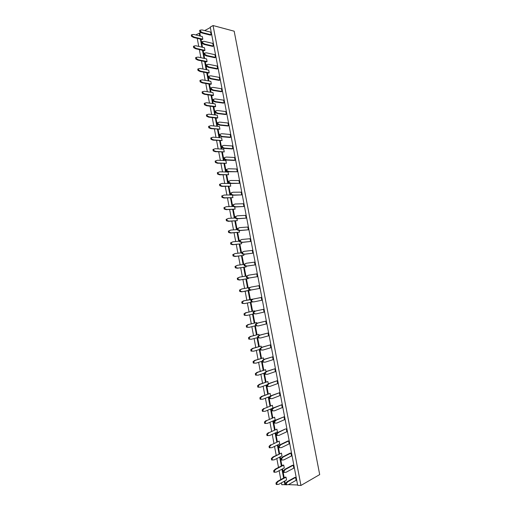 <?xml version="1.0" encoding="UTF-8"?>
<svg xmlns="http://www.w3.org/2000/svg" width="511" height="511" viewBox="0 0 511 511"><rect width="100%" height="100%" fill="white"/><g stroke="black" fill="none" stroke-linecap="round" stroke-linejoin="round"><path stroke-width="0.77" d="M285.802 484.549L281.785 484.735L281.427 482.838M280.807 479.574L279.121 470.676M278.508 467.437L276.821 458.533M276.215 455.333L274.522 446.422M273.922 443.254L272.235 434.337M271.641 431.195L269.949 422.271M269.361 419.167L267.668 410.231M267.087 407.158L265.394 398.222M264.819 395.175L263.12 386.233M262.552 383.218L260.859 374.269M260.291 371.286L258.598 362.331M258.036 359.38L256.337 350.418M255.787 347.499L254.088 338.525M253.539 335.638L251.84 326.663M251.297 323.808L249.598 314.821M249.061 311.997L247.356 303.004M246.826 300.213L245.127 291.225M244.597 288.434L242.897 279.485M242.367 276.675L240.681 267.764M240.144 264.934L238.465 256.068M237.928 253.22L236.254 244.399M235.712 241.531L234.051 232.754M233.501 229.867L231.847 221.129M231.298 218.229L229.65 209.529M229.094 206.61L227.459 197.955M226.897 195.017L225.268 186.4M224.706 183.443L223.083 174.877M222.521 171.9L220.905 163.367M220.337 160.377L218.727 151.888M218.159 148.873L216.555 140.429M215.987 137.402L214.39 128.996M213.815 125.949L212.231 117.581M211.65 114.515L210.072 106.192M209.491 103.107L207.92 94.829M207.332 91.725L205.773 83.485M205.179 80.368L203.627 72.166M203.033 69.03L201.487 60.866M200.887 57.711L199.347 49.593M198.747 46.418L197.22 38.338M196.614 35.15L196.492 34.518L201.11 32.519M300.941 485.45L297.689 485.329L210.257 27.07L213.068 25.55L234.179 31.197L319.694 474.591L300.941 485.45L213.068 25.55M297.626 484.984L288.255 484.639M204.675 30.59L210.347 27.524M284.921 484.85L284.244 481.279M283.624 478.034L281.944 469.181M281.337 465.968L279.658 457.109M279.051 453.921L277.371 445.062M276.77 441.906L275.09 433.041M274.496 429.917L272.81 421.038M272.229 417.947L270.543 409.062M269.961 406.009L268.275 397.117M267.7 394.09L266.014 385.192M265.445 382.196L263.753 373.292M263.191 370.328L261.504 361.418M260.942 358.479L259.256 349.569M258.7 346.662L257.007 337.739M256.465 334.865L254.772 325.935M254.229 323.093L252.536 314.156M252.006 311.346L250.307 302.403M249.777 299.625L248.084 290.682M247.554 287.91L245.868 279.006M245.337 276.208L243.658 267.349M243.121 264.532L241.448 255.711M240.911 252.881L239.244 244.105M238.707 241.249L237.047 232.518M236.504 229.65L234.856 220.956M234.306 218.063L232.665 209.414M232.115 206.508L230.48 197.898M229.924 194.972L228.302 186.406M227.74 183.462L226.124 174.934M225.562 171.977L223.952 163.488M223.39 160.511L221.787 152.067M221.218 149.071L219.621 140.666M219.053 137.651L217.469 129.289M216.894 126.255L215.31 117.939M214.735 114.886L213.164 106.607M212.582 103.535L211.017 95.295M210.43 92.21L208.878 84.008M208.29 80.91L206.738 72.747M206.15 69.63L204.604 61.505M204.01 58.369L202.477 50.289M201.883 47.133L200.357 39.092M199.756 35.923L199.207 33.049M285.483 484.537L284.806 480.972M284.186 477.728L282.513 468.887M281.9 465.674L280.22 456.828M279.619 453.64L277.939 444.787M277.339 441.638L275.659 432.779M275.065 429.662L273.385 420.796M272.797 417.704L271.117 408.832M270.536 405.779L268.85 396.894M268.275 393.872L266.589 384.981M266.02 381.992L264.334 373.094M263.772 370.136L262.086 361.232M261.523 358.3L259.837 349.396M259.288 346.496L257.595 337.579M257.052 334.711L255.359 325.794M254.817 322.952L253.124 314.029M252.594 311.218L250.895 302.288M250.371 299.503L248.672 290.58M248.148 287.802L246.462 278.91M245.932 276.119L244.252 267.266M243.715 264.449L242.048 255.641M241.511 252.811L239.844 244.041M239.301 241.198L237.647 232.467M237.104 229.605L235.456 220.918M234.907 218.031L233.272 209.389M232.716 206.489L231.087 197.885M230.531 194.966L228.909 186.406M228.347 183.468L226.731 174.947M226.175 171.99L224.565 163.514M223.997 160.537L222.4 152.106M221.831 149.11L220.235 140.717M219.666 137.702L218.082 129.347M217.507 126.319L215.929 118.009M215.348 114.962L213.783 106.684M213.196 103.624L211.637 95.391M211.049 92.306L209.497 84.117M208.91 81.019L207.364 72.862M206.77 69.745L205.23 61.633M204.636 58.503L203.103 50.429M202.509 47.274L200.983 39.245M200.382 36.077L199.839 33.202M274.854 368.782L275.391 371.606L267.528 374.295L264.87 374.25L264.596 372.813L266.237 371.497L274.854 368.782L266.978 371.427L265.337 372.743L265.611 374.18L267.528 374.295M272.574 356.838L273.11 359.655L265.222 362.165L262.558 362.095L262.29 360.657L263.938 359.386L272.574 356.838L264.679 359.303L263.024 360.574L263.299 362.012L265.222 362.165M268.032 333.019L268.562 335.823L260.623 337.982L257.959 337.854L257.691 336.43L259.352 335.235L268.032 333.019L260.086 335.133L258.425 336.327L258.694 337.758L260.623 337.982M270.3 344.912L270.836 347.729L262.922 350.061L260.259 349.965L259.99 348.528L261.645 347.295L270.3 344.912L262.379 347.205L260.725 348.438L260.993 349.869L262.922 350.061M265.765 321.144L266.301 323.948L258.336 325.929L255.666 325.775L255.398 324.351L257.065 323.201L265.765 321.144L257.793 323.086L256.126 324.242L256.401 325.667L258.336 325.929M246.423 263.235L254.51 262.149L255.04 264.922L246.238 266.205L244.277 265.758L244.009 264.347L246.423 263.235L244.724 264.181L244.993 265.592L246.954 266.046L255.04 264.922M250.958 287.099L259 285.675L259.531 288.46L250.773 290.069L248.819 289.692L248.55 288.274L250.958 287.099L249.272 288.127L249.54 289.545L251.495 289.922L259.531 288.46M248.685 275.154L256.752 273.902L257.282 276.681L248.506 278.125L246.545 277.709L246.276 276.298L248.685 275.154L246.998 276.144L247.267 277.556L249.221 277.971L257.282 276.681M263.504 309.296L264.04 312.093L256.049 313.901L253.379 313.722L253.111 312.298L254.785 311.193L263.504 309.296L255.513 311.065L253.839 312.176L254.108 313.601L256.049 313.901M261.249 297.472L261.785 300.264L253.769 301.899L251.099 301.694L250.831 300.276L252.511 299.203L261.249 297.472L253.232 299.069L251.553 300.142L251.821 301.56L253.769 301.899M244.162 251.335L252.274 250.422L252.804 253.194L243.983 254.318L242.016 253.826L241.748 252.421L244.162 251.335L242.457 252.249L242.725 253.654L244.692 254.146L252.804 253.194M255.66 325.718L249.17 327.321L247.228 327.066L246.96 325.654L248.64 324.511L256.656 322.569L256.809 323.38M257.895 337.503L251.425 339.247L249.489 339.023L249.221 337.611L250.895 336.423L258.885 334.315L259.096 335.42M262.379 361.143L255.954 363.161L254.024 363.014L253.756 361.596L255.417 360.332L263.357 357.879L263.682 359.584M260.137 349.307L253.686 351.191L251.751 351.006L251.489 349.588L253.156 348.368L261.121 346.081L261.389 347.486M245.938 266.135L246.091 266.946L237.966 268.083L235.993 267.643L235.731 266.25L237.436 265.298L244.022 264.411M248.199 278.061L248.301 278.578L240.196 279.881L238.235 279.479L237.966 278.08L239.672 277.096L246.826 275.978M250.467 290.005L242.431 291.704L240.477 291.34L240.208 289.935L241.907 288.913L249.796 287.514M252.555 301.95L244.673 303.553L242.719 303.221L242.457 301.816L244.143 300.755L252.249 299.369M254.031 313.824L246.922 315.428L244.973 315.134L244.705 313.722L246.391 312.617L254.427 310.848L254.523 311.365M264.628 372.998L258.221 375.157L256.298 375.048L256.03 373.624L257.685 372.321L265.605 369.696L265.982 371.701M243.677 254.242L243.888 255.34L235.737 256.311L233.763 255.832L233.501 254.44L235.213 253.533L241.812 252.779M241.907 239.467L250.045 238.72L250.569 241.486L241.729 242.45L239.755 241.927L239.487 240.521L241.907 239.467L240.196 240.336L240.464 241.741L242.438 242.265L250.569 241.486M241.422 242.367L241.684 243.753L233.514 244.558L231.534 244.047L231.272 242.655L232.99 241.786L239.614 241.166M234.683 206.898L235.111 209.14L226.871 209.453L224.878 208.833L224.616 207.453L226.354 206.7L233.335 206.47M235.169 203.998L243.377 203.761L243.9 206.501L234.996 206.993L233.003 206.361L232.741 204.968L235.169 203.998L233.444 204.751L233.706 206.15L235.692 206.783L243.9 206.501M237.411 215.795L245.593 215.387L246.117 218.14L237.232 218.791L235.252 218.191L234.983 216.792L237.411 215.795L235.692 216.587L235.954 217.986L237.941 218.587L246.117 218.14M236.925 218.695L237.296 220.656L229.081 221.135L227.095 220.548L226.833 219.162L228.558 218.369L235.22 218.018M239.653 227.619L247.816 227.044L248.34 229.803L239.48 230.608L237.5 230.046L237.232 228.647L239.653 227.619L237.941 228.449L238.209 229.854L240.183 230.416L248.34 229.803M239.174 230.518L239.487 232.192L231.298 232.837L229.311 232.288L229.049 230.895L230.774 230.071L237.411 229.58M204.451 47.721L204.956 50.359L196.409 48.449L194.352 47.351L194.097 46.003L195.905 45.773L204.451 47.721M206.578 58.906L207.083 61.556L198.555 59.8L196.505 58.733L196.25 57.385L198.051 57.117L206.578 58.906M202.465 41.589L204.266 41.372L212.787 43.397L213.298 46.067L212.633 46.405L204.113 44.425L202.056 43.294L201.8 41.94L202.465 41.589L202.726 42.943L204.777 44.074L213.298 46.067M206.84 64.61L208.622 64.316L217.105 66.028L217.616 68.704L216.945 69.03L208.469 67.363L206.425 66.302L206.169 64.942L206.84 64.61L207.096 65.97L209.14 67.03L217.616 68.704M204.649 53.087L206.444 52.831L214.946 54.703L215.45 57.373L214.786 57.705L206.291 55.878L204.24 54.786L203.978 53.431L204.649 53.087L204.905 54.447L206.955 55.539L215.45 57.373M208.705 70.122L209.21 72.773L200.708 71.17L198.664 70.135L198.409 68.787L200.203 68.48L208.705 70.122M212.978 92.612L213.483 95.27L205.026 93.986L202.988 93.015L202.733 91.661L204.515 91.284L212.978 92.612M210.839 81.351L211.343 84.008L202.867 82.565L200.823 81.562L200.568 80.214L202.356 79.876L210.839 81.351M211.228 87.726L213.004 87.355L221.435 88.748L221.953 91.443L221.276 91.744L212.844 90.396L210.807 89.406L210.551 88.039L211.228 87.726L211.484 89.093L213.521 90.083L221.953 91.443M209.031 76.158L210.813 75.826L219.27 77.378L219.781 80.061L219.11 80.374L210.653 78.866L208.616 77.844L208.354 76.478L209.031 76.158L209.286 77.519L211.33 78.547L219.781 80.061M220.056 134.246L221.812 133.722L230.161 134.476L230.678 137.184L229.995 137.453L221.653 136.75L219.634 135.9L219.372 134.521L220.056 134.246L220.318 135.626L222.336 136.475L230.678 137.184M217.846 122.583L219.602 122.097L227.97 123.01L228.487 125.712L227.81 125.993L219.443 125.125L217.418 124.237L217.162 122.864L217.846 122.583L218.101 123.956L220.126 124.844L228.487 125.712M221.57 137.861L222.081 140.544L213.713 139.893L211.688 139.062L211.433 137.695L213.196 137.172L221.57 137.861M219.417 126.511L219.928 129.194L211.535 128.376L209.51 127.514L209.248 126.153L211.017 125.661L219.417 126.511M217.264 115.192L217.775 117.862L209.357 116.891L207.332 115.991L207.07 114.63L208.846 114.183L217.264 115.192M215.629 110.938L217.399 110.491L225.792 111.564L226.303 114.266L225.626 114.553L217.239 113.525L215.214 112.605L214.952 111.232L215.629 110.938L215.891 112.311L217.922 113.231L226.303 114.266M213.426 99.319L215.201 98.917L223.614 100.143L224.125 102.839L223.448 103.139L215.042 101.945L213.01 100.993L212.748 99.626L213.426 99.319L213.687 100.693L215.719 101.644L224.125 102.839M215.118 103.886L215.629 106.556L207.191 105.426L205.154 104.493L204.898 103.133L206.68 102.724L215.118 103.886M224.501 157.65L226.245 157.056L234.549 157.477L235.066 160.199L234.377 160.448L226.079 160.064L224.074 159.291L223.812 157.905L224.501 157.65L224.763 159.036L226.769 159.815L235.066 160.199M222.279 145.935L224.029 145.38L232.352 145.961L232.869 148.682L232.186 148.937L223.863 148.394L221.851 147.583L221.589 146.203L222.279 145.935L222.541 147.321L224.553 148.133L232.869 148.682M223.735 149.231L224.246 151.92L215.891 151.422L213.879 150.63L213.617 149.263L215.38 148.701L223.735 149.231M225.894 160.626L226.405 163.316L218.082 162.983L216.07 162.223L215.808 160.85L217.565 160.25L225.894 160.626M230.697 180.479L238.95 180.568L239.474 183.302L230.525 183.481L228.532 182.778L228.264 181.386L230.697 180.479L228.96 181.15L229.228 182.542L231.221 183.251L239.474 183.302M228.468 168.751L236.746 169.013L237.27 171.741L228.302 171.76L226.296 171.019L226.034 169.633L228.468 168.751L226.731 169.39L226.993 170.776L228.992 171.524L237.27 171.741M228.066 172.041L228.577 174.736L220.273 174.564L218.267 173.842L218.005 172.469L219.756 171.83L228.066 172.041M230.237 183.481L230.748 186.183L222.47 186.17L220.465 185.48L220.203 184.107L221.946 183.43L230.237 183.481M232.927 192.225L241.16 192.155L241.684 194.889L232.761 195.228L230.768 194.557L230.499 193.164L232.927 192.225L231.202 192.941L231.464 194.333L233.457 195.004L241.684 194.889M232.448 195.125L232.927 197.648L224.668 197.802L222.668 197.144L222.406 195.764L224.15 195.055L231.924 194.947M284.014 416.816L284.557 419.665L276.79 423.063L274.145 423.134L273.87 421.684L275.493 420.202L284.014 416.816L276.24 420.17L274.624 421.658L274.899 423.108L276.79 423.063M274.631 417.206L275.161 420.029L267.349 423.389L265.445 423.434L265.171 422.003L266.806 420.534L274.631 417.206L266.806 420.534M281.714 404.769L282.257 407.612L274.464 410.831L271.82 410.87L271.545 409.426L273.174 407.982L281.714 404.769L273.922 407.944L272.293 409.388L272.567 410.838L274.464 410.831M272.363 405.293L272.9 408.104L265.062 411.298L263.152 411.298L262.878 409.867L264.519 408.442L272.363 405.293L264.519 408.442M267.164 384.777L260.495 387.178L258.579 387.108L258.31 385.684L259.958 384.336L267.853 381.538L268.294 383.844M277.134 380.752L277.677 383.582L269.834 386.444L267.183 386.431L266.908 384.994L268.543 383.633L277.134 380.752L269.291 383.576L267.649 384.93L267.924 386.373L269.834 386.444M279.421 392.748L279.964 395.584L272.146 398.625L269.495 398.637L269.22 397.194L270.856 395.795L279.421 392.748L271.603 395.744L269.968 397.149L270.242 398.593L272.146 398.625M270.159 396.395L262.775 399.225L260.859 399.193L260.591 397.762L262.239 396.376L270.108 393.4L270.6 396.012M288.626 440.987L289.169 443.848L281.452 447.604L278.814 447.732L278.54 446.275L280.149 444.704L287.872 440.993L288.626 440.987L280.903 444.698L279.293 446.269L279.574 447.725M286.313 428.889L286.863 431.744L279.121 435.321L276.477 435.417L276.202 433.967L277.818 432.44L285.566 428.908L278.572 432.421L276.956 433.948L277.23 435.404M276.898 429.151L277.435 431.974L269.642 435.513L267.745 435.596L267.47 434.158L269.099 432.645L276.898 429.151L269.099 432.645M279.166 441.114L279.702 443.944L271.941 447.662L270.044 447.783L269.776 446.339L271.398 444.787L279.166 441.114L271.398 444.787M200.286 30.117L202.088 29.932L210.634 32.116L211.145 34.78L210.481 35.131L201.941 32.985L199.884 31.829L199.622 30.475L200.286 30.117L200.542 31.471L202.605 32.634L211.145 34.78M202.33 36.549L202.835 39.187L194.269 37.124L192.206 35.987L191.951 34.646L193.765 34.454L202.33 36.549M286.013 477.153L286.556 480.001L278.865 484.256L276.988 484.492L276.713 483.042L278.316 481.368L286.013 477.153L285.272 477.133L277.569 481.343L278.316 481.368M295.575 477.427L296.125 480.308L288.485 484.613L285.853 484.824L285.572 483.355L287.169 481.662L294.815 477.402L295.575 477.427L287.929 481.688L286.339 483.387L286.62 484.85M293.25 465.253L293.799 468.127L286.141 472.247L283.503 472.432L283.222 470.97L284.819 469.315L292.496 465.24L293.25 465.253L285.585 469.334L283.988 470.989L284.263 472.451M283.726 465.119L284.269 467.961L276.553 472.03L274.669 472.228L274.394 470.784L276.004 469.149L283.726 465.119L282.985 465.106L275.257 469.136L276.004 469.149M281.446 453.104L281.983 455.94L274.241 459.836L272.357 459.989L272.082 458.546L273.698 456.955L281.446 453.104L272.957 456.949L273.698 456.955M290.938 453.104L291.481 455.972L283.797 459.913L281.152 460.066L280.878 458.61L282.481 457L290.178 453.104L290.938 453.104L283.241 457L281.638 458.616L281.919 460.072M249.17 327.321L246.513 327.174L246.251 325.763L247.931 324.619L256.656 322.569M251.425 339.247L248.774 339.119L248.506 337.707L250.179 336.525L258.885 334.315M255.954 363.161L253.303 363.091L253.034 361.673L254.695 360.408L263.357 357.879M253.686 351.191L251.035 351.095L250.767 349.677L252.434 348.457L261.121 346.081M246.091 266.946L237.264 268.243L235.296 267.802L235.034 266.41L237.436 265.298M248.301 278.578L239.493 280.034L237.532 279.626L237.264 278.233L239.672 277.096M241.907 288.913L239.506 290.076L239.768 291.474L241.729 291.845L250.511 290.235M244.673 303.553L242.016 303.349L241.748 301.95L243.44 300.883L252.204 299.152M246.922 315.428L244.264 315.249L243.996 313.843L245.682 312.738L254.427 310.848M258.221 375.157L255.577 375.119L255.308 373.694L256.963 372.391L265.605 369.696M243.888 255.34L235.041 256.477L233.067 256.005L232.805 254.612L235.213 253.533M241.684 243.753L232.818 244.737L230.838 244.226L230.576 242.84L232.99 241.786M226.354 206.7L223.933 207.664L224.195 209.044L226.188 209.663L235.111 209.14M228.558 218.369L226.143 219.366L226.405 220.746L228.391 221.333L237.296 220.656M230.774 230.071L228.36 231.087L228.621 232.473L230.602 233.022L239.487 232.192M194.097 46.003L193.445 46.348L193.701 47.689L195.758 48.794L204.304 50.698L204.956 50.359M196.25 57.385L195.598 57.717L195.854 59.065L197.904 60.132L206.431 61.882L207.083 61.556M198.409 68.787L197.751 69.113L198.006 70.461L200.056 71.495L208.558 73.086L209.21 72.773M213.483 95.27L212.825 95.57L204.368 94.286L202.324 93.321L202.069 91.967L202.733 91.661M211.343 84.008L210.692 84.315L202.209 82.878L200.165 81.881L199.91 80.527L200.568 80.214M222.081 140.544L213.042 140.155L211.017 139.324L210.762 137.964L211.433 137.695M209.248 126.153L208.584 126.428L208.839 127.788L210.864 128.657L219.928 129.194M207.07 114.63L206.406 114.918L206.661 116.278L208.692 117.172L217.111 118.143L217.775 117.862M204.898 103.133L204.234 103.433L204.489 104.787L206.527 105.72L214.965 106.844L215.629 106.556M224.246 151.92L215.22 151.684L213.202 150.886L212.946 149.519L213.617 149.263M215.808 160.85L215.131 161.099L215.393 162.472L217.405 163.233L226.405 163.316M219.756 171.83L217.328 172.705L217.584 174.079L219.596 174.8L228.577 174.736M230.748 186.183L221.787 186.4L219.781 185.71L219.526 184.337L221.946 183.43M224.15 195.055L221.723 195.988L221.985 197.367L223.984 198.019L232.927 197.648M267.349 423.389L264.711 423.459L264.436 422.029L266.071 420.559M265.062 411.298L262.418 411.336L262.149 409.905L263.791 408.481M260.495 387.178L257.851 387.166L257.582 385.741L259.23 384.393L267.853 381.538M262.775 399.225L260.131 399.238L259.863 397.807L261.511 396.427L270.108 393.4M267.745 435.596L267.004 435.608L266.736 434.171L268.364 432.664M270.044 447.783L269.303 447.783L269.035 446.346L270.658 444.794M202.835 39.187L202.184 39.532L193.618 37.475L191.555 36.338L191.306 35.004L191.951 34.646M276.988 484.492L276.234 484.466L275.966 483.016L277.569 481.343M274.669 472.228L273.922 472.215L273.647 470.765L275.257 469.136M272.357 459.989L271.609 459.983L271.341 458.546L272.957 456.949M266.978 371.427L266.237 371.497M265.337 372.743L264.596 372.813M265.611 374.18L264.87 374.25M264.679 359.303L263.938 359.386M263.299 362.012L262.558 362.095M263.024 360.574L262.29 360.657M260.086 335.133L259.352 335.235M258.425 336.327L257.691 336.43M258.694 337.758L257.959 337.854M262.379 347.205L261.645 347.295M260.993 349.869L260.259 349.965M260.725 348.438L259.99 348.528M257.793 323.086L257.065 323.201M256.126 324.242L255.398 324.351M256.401 325.667L255.666 325.775M246.954 266.046L246.238 266.205M244.993 265.592L244.277 265.758M244.724 264.181L244.009 264.347M251.495 289.922L250.773 290.069M249.54 289.545L248.819 289.692M249.272 288.127L248.55 288.274M246.998 276.144L246.276 276.298M247.267 277.556L246.545 277.709M249.221 277.971L248.506 278.125M255.513 311.065L254.785 311.193M254.108 313.601L253.379 313.722M253.839 312.176L253.111 312.298M253.232 299.069L252.511 299.203M251.553 300.142L250.831 300.276M251.821 301.56L251.099 301.694M244.692 254.146L243.983 254.318M242.725 253.654L242.016 253.826M242.457 252.249L241.748 252.421M246.513 327.174L247.228 327.066M246.251 325.763L246.96 325.654M247.931 324.619L248.64 324.511M250.179 336.525L250.895 336.423M248.506 337.707L249.221 337.611M248.774 339.119L249.489 339.023M254.695 360.408L255.417 360.332M253.034 361.673L253.756 361.596M253.303 363.091L254.024 363.014M252.434 348.457L253.156 348.368M250.767 349.677L251.489 349.588M251.035 351.095L251.751 351.006M237.264 268.243L237.966 268.083M235.296 267.802L235.993 267.643M235.034 266.41L235.731 266.25M239.493 280.034L240.196 279.881M237.532 279.626L238.235 279.479M237.264 278.233L237.966 278.08M241.729 291.845L242.431 291.704M239.506 290.076L240.208 289.935M239.768 291.474L240.477 291.34M242.016 303.349L242.719 303.221M241.748 301.95L242.457 301.816M243.44 300.883L244.143 300.755M245.682 312.738L246.391 312.617M243.996 313.843L244.705 313.722M244.264 315.249L244.973 315.134M255.577 375.119L256.298 375.048M255.308 373.694L256.03 373.624M256.963 372.391L257.685 372.321M235.041 256.477L235.737 256.311M233.067 256.005L233.763 255.832M232.805 254.612L233.501 254.44M240.196 240.336L239.487 240.521M240.464 241.741L239.755 241.927M242.438 242.265L241.729 242.45M232.818 244.737L233.514 244.558M230.838 244.226L231.534 244.047M230.576 242.84L231.272 242.655M226.188 209.663L226.871 209.453M223.933 207.664L224.616 207.453M224.195 209.044L224.878 208.833M235.692 206.783L234.996 206.993M233.706 206.15L233.003 206.361M233.444 204.751L232.741 204.968M235.692 216.587L234.983 216.792M235.954 217.986L235.252 218.191M237.941 218.587L237.232 218.791M228.391 221.333L229.081 221.135M226.143 219.366L226.833 219.162M226.405 220.746L227.095 220.548M240.183 230.416L239.48 230.608M238.209 229.854L237.5 230.046M237.941 228.449L237.232 228.647M230.602 233.022L231.298 232.837M228.36 231.087L229.049 230.895M228.621 232.473L229.311 232.288M195.758 48.794L196.409 48.449M193.701 47.689L194.352 47.351M197.904 60.132L198.555 59.8M195.854 59.065L196.505 58.733M202.726 42.943L202.056 43.294M204.777 44.074L204.113 44.425M209.14 67.03L208.469 67.363M207.096 65.97L206.425 66.302M204.905 54.447L204.24 54.786M206.955 55.539L206.291 55.878M200.056 71.495L200.708 71.17M198.006 70.461L198.664 70.135M204.368 94.286L205.026 93.986M202.324 93.321L202.988 93.015M202.209 82.878L202.867 82.565M200.165 81.881L200.823 81.562M211.484 89.093L210.807 89.406M213.521 90.083L212.844 90.396M209.286 77.519L208.616 77.844M211.33 78.547L210.653 78.866M220.318 135.626L219.634 135.9M222.336 136.475L221.653 136.75M218.101 123.956L217.418 124.237M220.126 124.844L219.443 125.125M213.042 140.155L213.713 139.893M211.017 139.324L211.688 139.062M210.864 128.657L211.535 128.376M208.839 127.788L209.51 127.514M208.692 117.172L209.357 116.891M206.661 116.278L207.332 115.991M217.922 113.231L217.239 113.525M215.891 112.311L215.214 112.605M215.719 101.644L215.042 101.945M213.687 100.693L213.01 100.993M206.527 105.72L207.191 105.426M204.489 104.787L205.154 104.493M224.763 159.036L224.074 159.291M226.769 159.815L226.079 160.064M224.553 148.133L223.863 148.394M222.541 147.321L221.851 147.583M215.22 151.684L215.891 151.422M213.202 150.886L213.879 150.63M217.405 163.233L218.082 162.983M215.393 162.472L216.07 162.223M228.96 181.15L228.264 181.386M229.228 182.542L228.532 182.778M231.221 183.251L230.525 183.481M228.992 171.524L228.302 171.76M226.993 170.776L226.296 171.019M226.731 169.39L226.034 169.633M219.596 174.8L220.273 174.564M217.328 172.705L218.005 172.469M217.584 174.079L218.267 173.842M221.787 186.4L222.47 186.17M219.781 185.71L220.465 185.48M219.526 184.337L220.203 184.107M231.202 192.941L230.499 193.164M231.464 194.333L230.768 194.557M233.457 195.004L232.761 195.228M223.984 198.019L224.668 197.802M221.723 195.988L222.406 195.764M221.985 197.367L222.668 197.144M276.24 420.17L275.493 420.202M274.899 423.108L274.145 423.134M274.624 421.658L273.87 421.684M264.711 423.459L265.445 423.434M264.436 422.029L265.171 422.003M273.922 407.944L273.174 407.982M272.567 410.838L271.82 410.87M272.293 409.388L271.545 409.426M262.149 409.905L262.878 409.867M262.418 411.336L263.152 411.298M257.851 387.166L258.579 387.108M257.582 385.741L258.31 385.684M259.23 384.393L259.958 384.336M269.291 383.576L268.543 383.633M267.649 384.93L266.908 384.994M267.924 386.373L267.183 386.431M271.603 395.744L270.856 395.795M269.968 397.149L269.22 397.194M270.242 398.593L269.495 398.637M260.131 399.238L260.859 399.193M259.863 397.807L260.591 397.762M261.511 396.427L262.239 396.376M280.903 444.698L280.149 444.704M279.293 446.269L278.54 446.275M278.572 432.421L277.818 432.44M276.956 433.948L276.202 433.967M266.736 434.171L267.47 434.158M269.035 446.346L269.776 446.339M202.605 32.634L201.941 32.985M200.542 31.471L199.884 31.829M193.618 37.475L194.269 37.124M191.555 36.338L192.206 35.987M275.966 483.016L276.713 483.042M287.929 481.688L287.169 481.662M286.339 483.387L285.572 483.355M285.585 469.334L284.819 469.315M283.988 470.989L283.222 470.97M273.647 470.765L274.394 470.784M271.341 458.546L272.082 458.546M283.241 457L282.481 457M281.638 458.616L280.878 458.61"/></g></svg>
